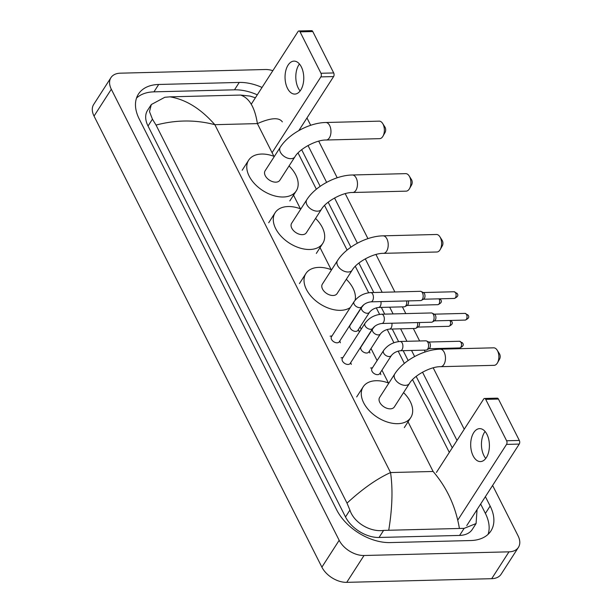 <?xml version="1.0" encoding="UTF-8"?>
<svg xmlns="http://www.w3.org/2000/svg" width="613" height="613" viewBox="0 0 613 613"><rect width="100%" height="100%" fill="white"/><g stroke="black" fill="none" stroke-linecap="round" stroke-linejoin="round"><path stroke-width="0.92" d="M492.614 485.442L518.046 535.785A20.604 13.019 -147.2 0 1 518.414 547.371L501.127 574.212A20.604 13.019 -147.2 0 1 491.695 578.687L346.736 582.35A20.604 13.019 -147.2 0 1 321.886 567.155L94.034 116.079A20.604 13.019 -147.2 0 1 93.666 104.494L110.945 77.652A20.604 13.019 -147.2 0 1 120.378 73.177L265.345 69.514A20.604 13.019 -147.2 0 1 272.846 70.664M518.414 547.371A20.604 13.019 -147.2 0 1 508.982 551.838L364.022 555.501A20.604 13.019 -147.2 0 1 339.173 540.306L111.313 89.23A20.604 13.019 -147.2 0 1 110.945 77.652M306.975 117.934L310.691 125.29M318.706 141.166L337.204 177.785M345.219 193.654L367.938 238.633M375.961 254.502L394.879 291.964M402.404 306.86L405.806 313.603M413.338 328.499L419.637 340.974M424.265 350.13L425.192 351.969M433.207 367.838L464.233 429.253M262.042 87.444A44.289 27.991 32.8 0 0 239.246 82.433L158.706 84.471A44.289 27.991 32.8 0 0 138.431 94.08A44.289 27.991 32.8 0 0 139.22 118.976L336.698 509.916A44.289 27.991 32.8 0 0 390.121 542.582L470.654 540.543A44.289 27.991 32.8 0 0 490.929 530.935A44.289 27.991 32.8 0 0 490.139 506.039L485.396 496.653M457.014 440.456L422.518 372.175M414.626 356.536L411.545 350.452M406.925 341.295L400.618 328.821M393.094 313.917L389.692 307.182M382.167 292.286L365.271 258.839M357.371 243.2L334.537 197.991M326.637 182.36L308.017 145.503M300.125 129.864L299.757 129.144M257.291 94.831A44.289 27.991 32.8 0 0 234.488 89.82L153.955 91.85A44.289 27.991 32.8 0 0 136.515 98.072M488.094 534.329A44.289 27.991 32.8 0 0 485.389 513.418L480.646 504.032M452.256 447.842L416.166 376.382M408.151 360.528L403.17 350.667M398.588 341.587L392.243 329.028M384.719 314.132L381.317 307.397M373.792 292.493L358.911 263.046M350.904 247.192L328.177 202.198M320.17 186.344L301.665 149.71M282.348 121.88C279.099 117.183 270.777 117.757 257.391 123.604C254.885 107.444 249.276 97.927 240.58 95.061L170 96.846C185.908 99.49 200.849 108.769 214.834 124.684C195.616 119.65 176.023 119.78 156.039 125.075L152.438 119.175L149.503 111.635L151.304 104.539L147.534 110.386A27.815 17.578 32.8 0 0 148.032 126.017L345.51 516.958A27.815 17.578 32.8 0 0 379.049 537.471L459.589 535.433A27.815 17.578 32.8 0 0 472.316 529.394L476.079 523.556L464.141 528.352L383.608 530.391C370.773 532.36 354.115 523.088 349.916 510.108L347.012 503.135C362.467 488.883 376.98 478.692 390.55 472.554C392.925 488.921 392.335 508.062 388.78 529.961M240.58 95.061L249.997 96.08L255.391 97.781M298.048 152.959L316.369 189.225M324.561 205.447L347.104 250.073M355.295 266.295L368.658 292.746M376.282 307.833L379.593 314.385M387.209 329.472L393.914 342.744M398.144 351.103L404.358 363.409M412.549 379.631L449.314 452.417M477.052 509.618L476.079 523.556M156.039 125.075L347.012 503.135M151.304 104.539L164.828 97.275L170 96.846M459.359 528.176C455.674 506.537 446.931 487.641 433.107 471.474L390.55 472.554L214.834 124.684L257.391 123.604L273.911 156.307M300.125 90.946A16.482 9.356 88.6 0 1 298.247 88.065A16.482 9.356 88.6 0 1 299.443 63.99M301.32 66.863A16.482 9.356 -91.4 0 0 293.987 61.124A16.482 9.356 -91.4 0 0 285.758 70.832A16.482 9.356 -91.4 0 0 287.489 88.341A16.482 9.356 -91.4 0 0 294.822 94.08A16.482 9.356 -91.4 0 0 303.052 84.372A16.482 9.356 -91.4 0 0 301.32 66.863M298.922 30.972L311.642 30.65A2.575 1.464 88.6 0 1 312.783 31.547L300.071 31.868A2.575 1.464 -91.4 0 0 298.922 30.972A2.575 1.464 -91.4 0 0 298.002 31.592L251.238 104.225M333.694 72.947A2.575 1.464 88.6 0 1 333.602 76.571L320.883 76.893A2.575 1.464 -91.4 0 0 320.982 73.269L333.694 72.947L312.783 31.547M298.837 130.577L333.602 76.571M320.982 73.269L300.071 31.868M320.883 76.893L272.088 152.698M382.665 123.481L384.987 127.152A3.609 2.046 88.6 0 1 385.156 127.45A3.609 2.046 88.6 0 1 385.117 132.37L382.987 136.155A8.758 4.973 -91.4 0 0 383.071 124.201A8.758 4.973 -91.4 0 0 382.665 123.481A8.758 4.973 -91.4 0 0 379.179 121.152L325.771 122.5A8.758 4.973 88.6 0 1 329.664 125.55A8.758 4.973 88.6 0 1 330.591 134.852A8.758 4.973 88.6 0 1 326.216 140.009L379.623 138.661A8.758 4.973 -91.4 0 0 382.987 136.155M294.96 156.775A8.758 5.532 32.8 0 1 290.953 158.675A8.758 5.532 32.8 0 1 280.394 152.216A8.758 5.532 32.8 0 1 280.241 147.296L265.115 170.782A8.758 5.532 32.8 0 0 266.992 178.122A8.758 5.532 32.8 0 0 275.827 182.161A8.758 5.532 32.8 0 0 279.834 180.268L294.96 156.775C299.267 149.005 316.139 139.71 326.216 140.009M289.052 165.947A28.328 17.907 -147.2 0 1 296.294 190.858A28.328 17.907 -147.2 0 1 283.329 197.003A28.328 17.907 -147.2 0 1 254.747 183.931A28.328 17.907 -147.2 0 1 248.656 160.192A28.328 17.907 -147.2 0 1 261.628 154.047A28.328 17.907 -147.2 0 1 274.333 156.468M409.185 175.969L411.499 179.64A3.609 2.046 88.6 0 1 411.668 179.938A3.609 2.046 88.6 0 1 411.63 184.865L409.499 188.651A8.758 4.973 -91.4 0 0 409.591 176.69A8.758 4.973 -91.4 0 0 409.185 175.969A8.758 4.973 -91.4 0 0 405.691 173.64L352.283 174.989A8.758 4.973 88.6 0 1 356.184 178.038A8.758 4.973 88.6 0 1 357.103 187.34A8.758 4.973 88.6 0 1 352.728 192.497L406.135 191.149A8.758 4.973 -91.4 0 0 409.499 188.651M321.473 209.263A8.758 5.532 32.8 0 1 317.465 211.163A8.758 5.532 32.8 0 1 306.906 204.704A8.758 5.532 32.8 0 1 306.753 199.784L291.627 223.278A8.758 5.532 32.8 0 0 293.512 230.611A8.758 5.532 32.8 0 0 302.347 234.656A8.758 5.532 32.8 0 0 306.354 232.756L321.473 209.263C325.787 201.493 342.652 192.198 352.728 192.497M315.565 218.435A28.328 17.907 -147.2 0 1 322.806 243.346A28.328 17.907 -147.2 0 1 309.841 249.491A28.328 17.907 -147.2 0 1 281.26 236.419A28.328 17.907 -147.2 0 1 275.168 212.68A28.328 17.907 -147.2 0 1 288.141 206.535A28.328 17.907 -147.2 0 1 300.845 208.956M439.919 236.817L442.234 240.488A3.609 2.046 88.6 0 1 442.402 240.786A3.609 2.046 88.6 0 1 442.364 245.706L440.241 249.491A8.758 4.973 -91.4 0 0 440.326 237.537A8.758 4.973 -91.4 0 0 439.919 236.817A8.758 4.973 -91.4 0 0 436.433 234.488L383.025 235.836A8.758 4.973 88.6 0 1 386.918 238.886A8.758 4.973 88.6 0 1 387.837 248.188A8.758 4.973 88.6 0 1 383.462 253.345L436.87 251.997A8.758 4.973 -91.4 0 0 440.241 249.491M352.214 270.111A8.758 5.532 32.8 0 1 348.199 272.011A8.758 5.532 32.8 0 1 337.64 265.552A8.758 5.532 32.8 0 1 337.487 260.632L322.361 284.118A8.758 5.532 32.8 0 0 324.246 291.459A8.758 5.532 32.8 0 0 333.081 295.497A8.758 5.532 32.8 0 0 337.089 293.604L352.214 270.111C356.521 262.341 373.386 253.046 383.462 253.345M350.291 307.527L350.291 307.519A28.328 17.907 -147.2 0 1 340.575 310.339A28.328 17.907 -147.2 0 1 311.994 297.267A28.328 17.907 -147.2 0 1 305.91 273.528A28.328 17.907 -147.2 0 1 318.875 267.383A28.328 17.907 -147.2 0 1 331.579 269.804M346.307 279.283A28.328 17.907 -147.2 0 1 355.165 300.163M497.166 350.153L499.488 353.824A3.609 2.046 88.6 0 1 499.656 354.122A3.609 2.046 88.6 0 1 499.618 359.042L497.488 362.827A8.758 4.973 -91.4 0 0 497.572 350.874A8.758 4.973 -91.4 0 0 497.166 350.153A8.758 4.973 -91.4 0 0 493.68 347.824L440.272 349.172A8.758 4.973 88.6 0 1 444.164 352.222A8.758 4.973 88.6 0 1 445.092 361.524A8.758 4.973 88.6 0 1 440.716 366.681L494.124 365.333A8.758 4.973 -91.4 0 0 497.488 362.827M409.461 383.447A8.758 5.532 32.8 0 1 405.454 385.347A8.758 5.532 32.8 0 1 394.895 378.888A8.758 5.532 32.8 0 1 394.741 373.968L379.616 397.462A8.758 5.532 32.8 0 0 381.493 404.795A8.758 5.532 32.8 0 0 390.328 408.84A8.758 5.532 32.8 0 0 394.335 406.94L409.461 383.447C413.767 375.677 430.64 366.382 440.716 366.681M403.553 392.619A28.328 17.907 -147.2 0 1 410.794 417.53A28.328 17.907 -147.2 0 1 397.829 423.675A28.328 17.907 -147.2 0 1 369.248 410.603A28.328 17.907 -147.2 0 1 363.157 386.864A28.328 17.907 -147.2 0 1 376.129 380.719A28.328 17.907 -147.2 0 1 388.834 383.14M361.885 306.646L339.242 341.816A4.636 2.927 -147.2 0 1 337.119 342.82A4.636 2.927 -147.2 0 1 332.445 340.682A4.636 2.927 -147.2 0 1 331.449 336.798L354.092 301.627A4.636 2.927 -147.2 0 0 354.291 304.454A4.636 2.927 -147.2 0 0 359.762 307.649A4.636 2.927 -147.2 0 0 361.885 306.646C364.038 303.964 367.041 302.362 370.903 301.841L420.664 300.585A4.636 2.628 88.6 0 0 421.415 300.37A4.636 2.628 88.6 0 0 422.326 299.466A4.636 2.628 88.6 0 0 422.495 292.93A4.636 2.628 88.6 0 0 421.192 291.497A4.636 2.628 88.6 0 0 420.434 291.321L370.673 292.577A4.636 2.628 88.6 0 1 372.735 294.186A4.636 2.628 88.6 0 1 372.842 294.416A4.636 2.628 88.6 0 1 373.187 299.244A4.636 2.628 88.6 0 1 370.903 301.841M421.192 291.497L423.56 292.669A3.349 1.9 88.6 0 1 424.495 293.704A3.349 1.9 88.6 0 1 424.372 298.424A3.349 1.9 88.6 0 1 423.721 299.075L421.415 300.37M372.819 328.277L350.176 363.448A4.636 2.927 -147.2 0 1 348.054 364.459A4.636 2.927 -147.2 0 1 343.372 362.314A4.636 2.927 -147.2 0 1 342.376 358.429L365.019 323.266A4.636 2.927 -147.2 0 0 365.225 326.085A4.636 2.927 -147.2 0 0 370.696 329.288A4.636 2.927 -147.2 0 0 372.819 328.277C374.964 325.603 377.976 324.001 381.83 323.48L431.598 322.223A4.636 2.628 88.6 0 0 432.349 322.009A4.636 2.628 88.6 0 0 433.253 321.105A4.636 2.628 88.6 0 0 433.422 314.569A4.636 2.628 88.6 0 0 432.119 313.128A4.636 2.628 88.6 0 0 431.36 312.952L381.6 314.208A4.636 2.628 88.6 0 1 383.661 315.825A4.636 2.628 88.6 0 1 383.769 316.055A4.636 2.628 88.6 0 1 384.113 320.883A4.636 2.628 88.6 0 1 381.83 323.48M432.119 313.128L434.487 314.3A3.349 1.9 88.6 0 1 435.429 315.343A3.349 1.9 88.6 0 1 435.307 320.063A3.349 1.9 88.6 0 1 434.648 320.714L432.349 322.009M369.524 312.262L357.854 330.384A4.636 2.927 -147.2 0 1 355.732 331.395A4.636 2.927 -147.2 0 1 351.057 329.25A4.636 2.927 -147.2 0 1 350.061 325.373L361.724 307.251A4.636 2.927 -147.2 0 0 361.931 310.071A4.636 2.927 -147.2 0 0 367.402 313.274A4.636 2.927 -147.2 0 0 369.524 312.262C371.677 309.588 374.681 307.987 378.543 307.465L404.228 306.814A4.636 2.628 88.6 0 0 404.978 306.6A4.636 2.628 88.6 0 0 405.883 305.695A4.636 2.628 88.6 0 0 406.626 300.937M408.404 300.899A3.349 1.9 88.6 0 1 407.936 304.653A3.349 1.9 88.6 0 1 407.277 305.305L404.978 306.6M380.451 333.901L368.781 352.023A4.636 2.927 -147.2 0 1 366.666 353.027A4.636 2.927 -147.2 0 1 361.984 350.889A4.636 2.927 -147.2 0 1 360.988 347.004L372.658 328.882A4.636 2.927 -147.2 0 0 372.857 331.71A4.636 2.927 -147.2 0 0 378.328 334.905A4.636 2.927 -147.2 0 0 380.451 333.901C382.604 331.227 385.608 329.625 389.47 329.097L415.154 328.453A4.636 2.628 88.6 0 0 415.905 328.239A4.636 2.628 88.6 0 0 416.817 327.334A4.636 2.628 88.6 0 0 417.553 322.576M419.33 322.53A3.349 1.9 88.6 0 1 418.863 326.292A3.349 1.9 88.6 0 1 418.212 326.944L415.905 328.239M391.378 355.54L379.715 373.662A4.636 2.927 -147.2 0 1 377.593 374.666A4.636 2.927 -147.2 0 1 372.911 372.528A4.636 2.927 -147.2 0 1 371.915 368.643L383.585 350.521A4.636 2.927 -147.2 0 0 383.784 353.349A4.636 2.927 -147.2 0 0 389.255 356.544A4.636 2.927 -147.2 0 0 391.378 355.54C393.531 352.858 396.542 351.257 400.396 350.736L426.081 350.084A4.636 2.628 88.6 0 0 426.832 349.87A4.636 2.628 88.6 0 0 427.744 348.966A4.636 2.628 88.6 0 0 428.518 344.46A4.636 2.628 88.6 0 0 426.61 340.997A4.636 2.628 88.6 0 0 425.851 340.82L400.166 341.472A4.636 2.628 88.6 0 1 402.335 343.311A4.636 2.628 88.6 0 1 402.059 349.617A4.636 2.628 88.6 0 1 400.396 350.736M426.61 340.997L428.977 342.169A3.349 1.9 88.6 0 1 429.912 343.211A3.349 1.9 88.6 0 1 429.79 347.931A3.349 1.9 88.6 0 1 429.138 348.582L426.832 349.87M485.764 458.447A16.482 9.356 88.6 0 1 483.895 455.574A16.482 9.356 88.6 0 1 485.082 431.491M486.96 434.364A16.482 9.356 -91.4 0 0 479.627 428.633A16.482 9.356 -91.4 0 0 471.397 438.341A16.482 9.356 -91.4 0 0 473.129 455.842A16.482 9.356 -91.4 0 0 480.462 461.581A16.482 9.356 -91.4 0 0 488.691 451.873A16.482 9.356 -91.4 0 0 486.96 434.364M484.561 398.473L497.281 398.151A2.575 1.464 88.6 0 1 498.423 399.048L485.711 399.37A2.575 1.464 -91.4 0 0 484.561 398.473A2.575 1.464 -91.4 0 0 483.642 399.094L436.418 472.447M519.334 440.448A2.575 1.464 88.6 0 1 519.242 444.08L506.53 444.402A2.575 1.464 -91.4 0 0 506.622 440.77L519.334 440.448L498.423 399.048M466.738 525.625L519.242 444.08M506.622 440.77L485.711 399.37M506.53 444.402L457.811 520.069M433.107 471.474L407.545 420.855M388.412 382.979L381.945 370.191M377.102 360.59L371.018 348.552M361.226 329.158L360.092 326.921M331.158 269.643L319.557 246.671M300.424 208.795L293.045 194.183M339.173 540.306L321.886 567.155M364.022 555.501L346.736 582.35M508.982 551.838L491.695 578.687M111.313 89.23L94.034 116.079M153.955 91.85L158.706 84.471M234.488 89.82L239.246 82.433M485.389 513.418L490.139 506.039M459.589 535.433L464.141 528.352M379.049 537.471L383.608 530.391M345.51 516.958L349.916 510.108M148.032 126.017L152.438 119.175M454.287 298.447C457.666 296.983 458.639 295.366 457.191 293.589L454.118 291.757A3.349 1.9 88.6 0 1 455.612 292.922A3.349 1.9 88.6 0 1 455.965 296.477A3.349 1.9 88.6 0 1 454.287 298.447L423.453 299.228M457.191 293.589A3.349 1.762 153.2 0 0 455.612 292.922M465.221 320.086C468.6 318.622 469.566 317.005 468.125 315.228L465.052 313.389A3.349 1.9 88.6 0 1 466.539 314.553A3.349 1.9 88.6 0 1 466.891 318.109A3.349 1.9 88.6 0 1 465.221 320.086L434.387 320.86M468.125 315.228A3.349 1.762 153.2 0 0 466.539 314.553M438.985 298.837A3.349 1.9 88.6 0 1 439.169 299.152A3.349 1.9 88.6 0 1 439.521 302.707A3.349 1.9 88.6 0 1 437.851 304.676L407.017 305.458M439.965 298.807L440.755 299.818A3.349 1.762 153.2 0 0 439.169 299.152M380.934 301.588A4.636 2.628 88.6 0 1 380.198 306.347A4.636 2.628 88.6 0 1 378.543 307.465M449.919 320.469A3.349 1.9 88.6 0 1 450.095 320.783A3.349 1.9 88.6 0 1 450.448 324.338A3.349 1.9 88.6 0 1 448.777 326.315L417.943 327.089M450.892 320.446L451.681 321.457A3.349 1.762 153.2 0 0 450.095 320.783M391.868 323.227A4.636 2.628 88.6 0 1 391.125 327.978A4.636 2.628 88.6 0 1 389.47 329.097M459.704 347.946C463.083 346.491 464.056 344.866 462.608 343.096L459.535 341.257A3.349 1.9 88.6 0 1 461.03 342.422A3.349 1.9 88.6 0 1 461.382 345.977A3.349 1.9 88.6 0 1 459.704 347.946L428.878 348.728M462.608 343.096A3.349 1.762 153.2 0 0 461.03 342.422M280.241 147.296C288.677 133.872 309.281 122.769 325.771 122.5M248.656 160.192L242.173 170.261M296.294 190.858L289.811 200.926M306.753 199.784C315.189 186.36 335.794 175.257 352.283 174.989M275.168 212.68L268.693 222.749M322.806 243.346L316.323 253.414M337.487 260.632C345.924 247.208 366.528 236.105 383.025 235.836M305.91 273.528L299.428 283.597M394.741 373.968C403.178 360.544 423.782 349.441 440.272 349.172M363.157 386.864L356.674 396.933M410.794 417.53L404.312 427.598M370.673 292.577C363.693 293.16 358.168 296.171 354.092 301.627M331.993 335.955L330.093 336.169M339.786 340.974L340.376 342.79M454.118 291.757L423.284 292.531M381.6 314.208C374.627 314.791 369.095 317.81 365.019 323.266M342.92 357.594L341.027 357.808M350.713 362.612L351.303 364.421M465.052 313.389L434.219 314.17M363.915 304.577L361.724 307.251M358.398 329.549L358.988 331.357M437.851 304.676C441.23 303.213 442.195 301.596 440.755 299.818M374.842 326.208L372.658 328.882M369.325 351.18L369.915 352.996M448.777 326.315C452.156 324.852 453.122 323.235 451.681 321.457M400.166 341.472C393.186 342.046 387.661 345.065 383.585 350.521M372.459 367.8L370.566 368.015M380.252 372.819L380.842 374.635M459.535 341.257L428.702 342.039"/></g></svg>

